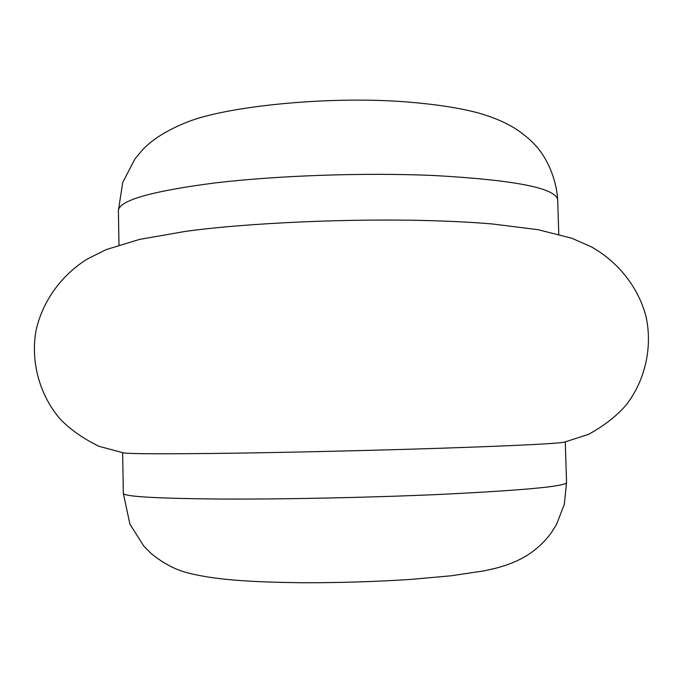 <?xml version="1.0" encoding="UTF-8"?>
<svg xmlns="http://www.w3.org/2000/svg" width="683" height="683" viewBox="0 0 683 683"><rect width="100%" height="100%" fill="white"/><g stroke="black" fill="none" stroke-linecap="round" stroke-linejoin="round"><path stroke-width="1.02" d="M491.948 223.93C475.163 222.496 456.022 221.446 434.542 220.78C353.589 218.133 247.084 222.82 185.221 231.426L139.443 239.426L106.232 249.594L87.433 258.959C62.136 274.557 42.32 300.793 35.883 331.332C30.667 362.075 39.563 394.441 59.319 418.073C69.085 428.685 82.276 438.085 98.881 446.264L123.725 452.957C131.426 453.964 167.096 454.058 230.726 453.23C293.016 452.342 375.215 450.396 440.783 448.244C514.692 445.734 555.825 443.719 564.192 442.191L588.678 434.294C604.865 425.313 617.577 415.281 626.815 404.199C645.392 379.637 652.7 346.87 645.981 316.425C638.067 286.228 616.988 260.991 590.966 246.648L571.731 238.222L538.059 229.684L491.948 223.93M118.381 210.646L122.718 182.515L134.85 159.088L141.714 150.772C151.592 139.784 166.874 130.171 187.577 121.933C226.466 106.446 324.801 96.218 401.322 101.536C432.262 103.782 457.755 107.53 477.801 112.789C492.426 116.947 504.805 122.137 514.931 128.361C525.176 135.046 533.235 142.158 539.109 149.688C548.671 161.854 556.577 180.858 557.695 199.906C556.15 188.107 514.683 179.962 433.295 175.48C364.389 172.492 277.46 175.505 214.821 182.95C151.148 191.231 119.004 200.469 118.381 210.646L118.987 244.984M566.548 482.608C565.498 486.364 523.998 490.274 442.046 494.321C372.619 497.497 284.751 499.367 221.335 499.042C156.859 498.496 124.195 496.626 123.341 493.433L129.924 524.168L143.806 546.135L151.165 553.503C162.272 562.579 173.61 568.811 185.187 572.192C214.436 580.217 252.001 582.027 301.741 582.761C338.529 582.821 374.566 581.728 409.86 579.474L451.147 575.786L484.298 570.826L496.046 568.162C508.528 564.867 519.165 560.427 527.959 554.835C537.069 548.901 544.846 541.551 551.292 532.783L556.508 524.493L564.329 504.259L566.548 482.608L565.276 441.969M557.695 199.906L558.771 234.235M122.633 452.795L123.341 493.433"/></g></svg>

